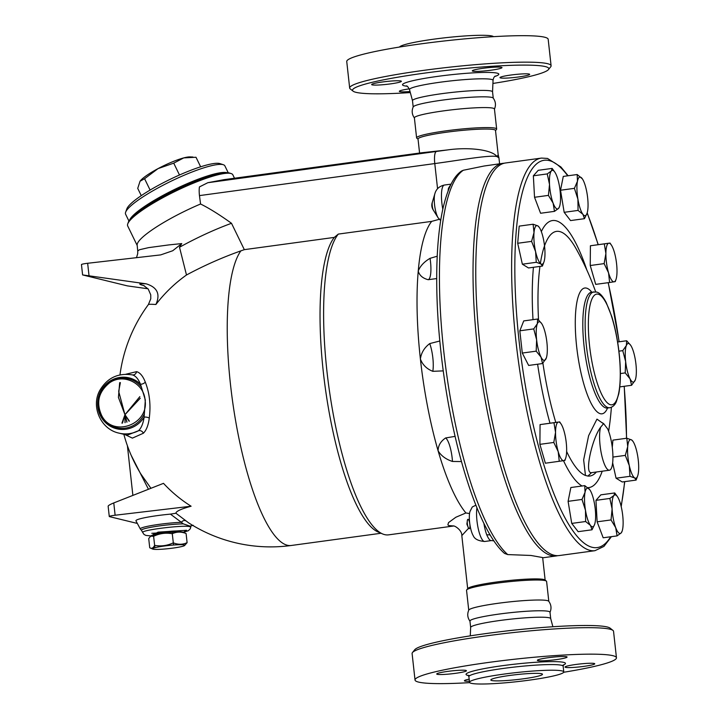<?xml version="1.0" encoding="UTF-8"?>
<svg xmlns="http://www.w3.org/2000/svg" width="720" height="720" viewBox="0 0 720 720"><rect width="100%" height="100%" fill="white"/><g stroke="black" fill="none" stroke-linecap="round" stroke-linejoin="round"><path stroke-width="1.08" d="M549.954 612.45C551.673 608.472 551.259 604.728 548.712 601.227A40.275 3.87 173.7 0 0 547.38 600.615A40.275 3.87 173.7 0 0 504.405 602.478A40.275 3.87 173.7 0 0 468.801 610.047C467.082 614.025 467.487 617.76 470.034 621.27M470.646 627.417A40.275 3.87 173.7 0 1 505.413 619.776A40.275 3.87 173.7 0 1 549.279 617.796A40.275 3.87 173.7 0 1 550.701 618.579A40.275 3.87 173.7 0 1 550.71 618.633L549.999 612.207A40.275 3.87 173.7 0 0 548.568 611.37A40.275 3.87 173.7 0 0 504.414 613.377A40.275 3.87 173.7 0 0 469.944 621.045L470.655 627.471A40.275 3.87 173.7 0 1 470.646 627.417L470.286 635.85M612.963 630.414L610.11 628.155A98.73 9.486 173.7 0 0 607.158 626.967A98.73 9.486 173.7 0 0 503.595 631.323A98.73 9.486 173.7 0 0 414.756 649.719L412.47 652.554A101.331 9.738 -6.3 0 1 503.649 633.663A101.331 9.738 -6.3 0 1 609.939 629.199A101.331 9.738 -6.3 0 1 612.963 630.414A101.331 9.738 -6.3 0 1 613.539 631.296L616.455 657.774A101.331 9.738 173.7 0 0 612.855 655.677A101.331 9.738 173.7 0 0 501.75 660.726A101.331 9.738 173.7 0 0 415.026 680.013A101.331 9.738 173.7 0 0 469.683 682.641M415.026 680.013L412.101 653.535A101.331 9.738 -6.3 0 1 412.47 652.554M563.688 672.264A101.331 9.738 173.7 0 0 616.455 657.774M537.903 660.618A14.94 1.431 -6.3 0 1 537.372 660.303A14.94 1.431 -6.3 0 1 552.06 657.243A14.94 1.431 -6.3 0 1 567.072 657.027A14.94 1.431 -6.3 0 1 554.283 659.871A14.94 1.431 -6.3 0 1 537.903 660.618M455.526 673.326A14.94 1.431 -6.3 0 1 436.734 674.001A14.94 1.431 -6.3 0 1 451.431 670.932A14.94 1.431 -6.3 0 1 466.434 670.725A14.94 1.431 -6.3 0 1 455.526 673.326M469.404 681.282A14.94 1.431 -6.3 0 1 464.409 680.76A14.94 1.431 -6.3 0 1 469.17 679.167M575.955 664.461A14.94 1.431 -6.3 0 1 594.747 663.786A14.94 1.431 -6.3 0 1 580.05 666.846A14.94 1.431 -6.3 0 1 565.047 667.062A14.94 1.431 -6.3 0 1 575.955 664.461M562.095 670.932A47.421 4.554 173.7 0 0 510.102 673.299A47.421 4.554 173.7 0 0 469.521 682.317A47.421 4.554 173.7 0 0 517.14 681.651A47.421 4.554 173.7 0 0 563.778 671.913A47.421 4.554 173.7 0 0 562.095 670.932M491.742 680.508A25.983 2.493 -6.3 0 1 490.824 679.968A25.983 2.493 -6.3 0 1 516.375 674.64A25.983 2.493 -6.3 0 1 542.475 674.271A25.983 2.493 -6.3 0 1 520.236 679.212A25.983 2.493 -6.3 0 1 491.742 680.508M548.802 601.335L546.606 581.445A40.275 3.87 173.7 0 0 546.372 581.094A40.275 3.87 173.7 0 0 545.175 580.608A40.275 3.87 173.7 0 0 502.929 582.39A40.275 3.87 173.7 0 0 466.695 589.887A40.275 3.87 173.7 0 0 466.542 590.283L468.738 610.173M546.372 581.094L544.95 579.96A38.97 3.744 173.7 0 0 543.789 579.492A38.97 3.744 173.7 0 0 502.902 581.211A38.97 3.744 173.7 0 0 467.838 588.474L466.695 589.887M453.168 525.915L453.168 525.915C454.806 525.456 462.213 530.451 461.817 535.635L468.603 528.237M469.854 527.49L470.367 527.193M507.726 554.58A198.117 50.274 -97.8 0 1 444.222 355.311A198.117 50.274 -97.8 0 1 463.338 170.253L461.502 171.045C455.04 175.59 448.947 184.293 443.394 206.604C440.208 220.284 438.156 236.718 437.229 255.906C435.636 291.231 437.715 330.057 443.448 372.393C454.752 455.769 479.862 532.152 504.54 553.428L507.726 554.58L530.937 555.462L542.655 557.559L545.148 580.122M557.703 555.678A198.117 50.274 -97.8 0 1 556.344 555.939A198.117 50.274 -97.8 0 1 479.808 366.417A198.117 50.274 -97.8 0 1 502.902 163.332A198.117 50.274 -97.8 0 1 504.288 163.224M463.338 170.253L484.056 166.023L502.902 163.332M437.562 188.721L434.781 163.575C461.007 160.038 490.509 154.665 497.097 156.636C491.67 149.4 467.775 146.988 447.345 149.958L421.74 152.748L224.1 179.649L207.81 182.709L199.431 186.921A12.987 3.294 82.2 0 0 199.458 195.606L200.565 204.003C209.196 208.251 219.51 214.686 231.507 223.299L244.323 249.651L334.296 237.402L338.301 234.09L431.685 221.382A154.593 39.231 82.2 0 0 418.248 271.008A154.593 39.231 82.2 0 0 420.39 359.01A154.593 39.231 82.2 0 0 438.102 450.81A154.593 39.231 82.2 0 0 465.912 512.964L469.548 513.549M465.912 512.964L455.85 517.248L448.533 522.594L447.885 524.871L448.713 525.582L453.483 525.951M338.301 234.09A154.593 39.231 82.2 0 0 329.832 393.606A154.593 39.231 82.2 0 0 382.482 533.889A154.593 39.231 82.2 0 0 388.611 534.852L453.69 525.996M334.296 237.402A151.992 38.574 82.2 0 0 326.223 394.443A151.992 38.574 82.2 0 0 377.919 531.918L382.482 533.889M594.945 550.692L559.08 555.57A198.117 50.274 -97.8 0 1 482.553 366.048A198.117 50.274 -97.8 0 1 505.647 162.963L541.503 158.085A198.117 50.274 82.2 0 0 518.409 361.161A198.117 50.274 82.2 0 0 594.945 550.692L603.936 546.408L611.415 536.67M612.279 447.363L612.909 440.127L626.805 438.237L631.557 439.893A19.485 4.941 82.2 0 0 627.723 446.589A19.485 4.941 82.2 0 0 629.307 465.633A19.485 4.941 82.2 0 0 634.716 477.972A19.485 4.941 82.2 0 0 637.704 475.83A19.485 4.941 82.2 0 0 638.541 471.276A19.485 4.941 82.2 0 0 636.957 452.241A19.485 4.941 82.2 0 0 633.015 441.432A19.485 4.941 82.2 0 0 631.557 439.893L633.015 441.432M637.704 475.83L636.12 480.087L622.224 481.977L616.068 478.206L612.648 462.834M617.076 535.896L603.18 537.786L597.132 521.82L595.962 500.346L600.84 494.838L614.736 492.948L617.463 496.692A19.485 4.941 82.2 0 0 613.962 495.477A19.485 4.941 82.2 0 0 612.108 508.959A19.485 4.941 82.2 0 0 615.717 527.688A19.485 4.941 82.2 0 0 621.189 532.917L617.076 535.896L615.717 527.688L611.028 519.93L612.108 508.959L609.858 498.447L613.962 495.477L614.736 492.948M594.594 524.484L592.029 529.785L578.133 531.675L571.734 523.413L568.098 501.345L570.861 487.521L584.757 485.631L589.626 489.528A19.485 4.941 82.2 0 0 585.045 492.309A19.485 4.941 82.2 0 0 585.477 510.264A19.485 4.941 82.2 0 0 590.499 525.429L585.63 521.523L585.477 510.264L581.994 499.446L585.045 492.309L584.757 485.631M559.269 461.322L558.198 451.665A19.485 4.941 82.2 0 0 563.76 460.647L545.373 463.212L539.901 444.348L540.063 424.602L558.45 422.046A19.485 4.941 82.2 0 0 555.543 432.36A19.485 4.941 82.2 0 0 558.198 451.665L553.797 442.458L555.543 432.36L553.959 422.712L558.45 422.046A19.485 4.941 82.2 0 1 560.988 423.846L559.62 421.83M522.288 353.052L536.184 351.162L536.625 339.804A19.485 4.941 82.2 0 0 541.035 357.129A19.485 4.941 82.2 0 0 546.174 358.38A19.485 4.941 82.2 0 0 546.327 357.957L542.547 363.546L528.651 365.436L522.288 353.052L519.831 330.795L523.737 320.913L537.633 319.023L541.593 323.478M542.412 266.076L540.999 263.97A19.485 4.941 82.2 0 0 543.987 261.819L542.412 266.076L528.516 267.966L522.36 264.204L517.698 243.27L519.201 226.116L533.097 224.226L537.84 225.882A19.485 4.941 82.2 0 0 534.015 232.578L533.097 224.226M554.481 211.365L553.122 203.148A19.485 4.941 82.2 0 0 558.585 208.386A19.485 4.941 82.2 0 0 559.539 206.559L558.585 208.386L554.481 211.365L540.585 213.255L534.528 197.28L533.358 175.806L538.245 170.307L552.141 168.408L554.859 172.152A19.485 4.941 82.2 0 0 551.367 170.937L552.141 168.408M587.016 213.381L584.46 218.682L570.564 220.572L564.165 212.319L560.52 190.242L563.283 176.418L577.179 174.528L582.363 178.857M609.615 282.483L595.719 284.373L590.238 265.518L590.409 245.763L608.796 243.207A19.485 4.941 82.2 0 0 605.889 253.521A19.485 4.941 82.2 0 0 608.544 272.826A19.485 4.941 82.2 0 0 614.097 281.817A19.485 4.941 82.2 0 0 616.014 279.405A19.485 4.941 82.2 0 0 617.004 271.494A19.485 4.941 82.2 0 0 614.349 252.189A19.485 4.941 82.2 0 0 611.334 245.007A19.485 4.941 82.2 0 0 608.796 243.207L604.305 243.873L605.889 253.521L604.134 263.619L608.544 272.826L609.615 282.483L615.258 281.601M636.12 480.087L634.716 477.972L629.964 476.316L629.307 465.633L625.311 455.391L627.723 446.589L626.805 438.237M616.068 478.206L629.964 476.316M612.927 457.074L625.311 455.391M622.143 531.09L621.189 532.917A19.485 4.941 82.2 0 0 622.143 531.09A19.485 4.941 82.2 0 0 623.043 519.435A19.485 4.941 82.2 0 0 619.434 500.706A19.485 4.941 82.2 0 0 617.463 496.692M597.132 521.82L611.028 519.93M595.962 500.346L609.858 498.447M592.029 529.785L590.499 525.429A19.485 4.941 82.2 0 0 594.63 524.376A19.485 4.941 82.2 0 0 595.08 522.648A19.485 4.941 82.2 0 0 594.648 504.693A19.485 4.941 82.2 0 0 589.95 489.978L589.941 489.96A19.485 4.941 82.2 0 0 589.626 489.528L589.932 489.951M571.734 523.413L585.63 521.523M568.098 501.345L581.994 499.446M539.901 444.348L553.797 442.458M540.063 424.602L553.959 422.712M565.668 458.244L564.93 460.44L563.76 460.647A19.485 4.941 82.2 0 0 565.668 458.244A19.485 4.941 82.2 0 0 566.658 450.333A19.485 4.941 82.2 0 0 564.012 431.028A19.485 4.941 82.2 0 0 560.988 423.846M536.625 339.804L533.727 328.905L537.345 323.739A19.485 4.941 82.2 0 0 536.625 339.804M519.831 330.795L533.727 328.905M542.547 363.546L541.035 357.129L536.184 351.162M546.318 357.975L546.327 357.957A19.485 4.941 82.2 0 0 546.894 342.315A19.485 4.941 82.2 0 0 542.484 324.99A19.485 4.941 82.2 0 0 541.647 323.559A19.485 4.941 82.2 0 0 537.345 323.739L537.633 319.023M531.594 241.38L534.015 232.578A19.485 4.941 82.2 0 0 535.59 251.622L531.594 241.38L517.698 243.27M537.84 225.882L539.307 227.421A19.485 4.941 82.2 0 0 537.84 225.882M543.987 261.819A19.485 4.941 82.2 0 0 544.824 257.274A19.485 4.941 82.2 0 0 543.249 238.23A19.485 4.941 82.2 0 0 539.307 227.421M547.254 173.916L551.367 170.937A19.485 4.941 82.2 0 0 549.513 184.428L547.254 173.916L533.358 175.806M559.539 206.559A19.485 4.941 82.2 0 0 560.439 194.895A19.485 4.941 82.2 0 0 556.83 176.175A19.485 4.941 82.2 0 0 554.859 172.152M584.46 218.682L582.921 214.326A19.485 4.941 82.2 0 0 587.052 213.273A19.485 4.941 82.2 0 0 587.511 211.545A19.485 4.941 82.2 0 0 587.07 193.599A19.485 4.941 82.2 0 0 582.372 178.875A19.485 4.941 82.2 0 0 582.048 178.425A19.485 4.941 82.2 0 0 577.467 181.206L577.179 174.528M611.334 245.007L609.948 242.991M540.999 263.97L536.256 262.305L535.59 251.622A19.485 4.941 82.2 0 0 540.999 263.97M522.36 264.204L536.256 262.305M553.122 203.148L548.424 195.39L549.513 184.428A19.485 4.941 82.2 0 0 553.122 203.148M534.528 197.28L548.424 195.39M582.921 214.326L578.061 210.42L577.908 199.161A19.485 4.941 82.2 0 0 582.921 214.326M564.165 212.319L578.061 210.42M577.908 199.161L574.416 188.343L577.467 181.206A19.485 4.941 82.2 0 0 577.908 199.161M560.52 190.242L574.416 188.343M590.238 265.518L604.134 263.619M590.409 245.763L604.305 243.873M635.364 379.692L635.202 380.124A19.485 4.941 82.2 0 0 635.364 379.692A19.485 4.941 82.2 0 0 635.931 364.05A19.485 4.941 82.2 0 0 631.521 346.725A19.485 4.941 82.2 0 0 630.675 345.294A19.485 4.941 82.2 0 0 626.382 345.474A19.485 4.941 82.2 0 0 625.653 361.539A19.485 4.941 82.2 0 0 630.063 378.864A19.485 4.941 82.2 0 0 635.202 380.124L631.584 385.29L630.063 378.864L625.212 372.897L625.653 361.539L622.755 350.64L626.382 345.474L626.67 340.758L630.621 345.213M619.785 386.892L631.584 385.29M620.379 373.563L625.212 372.897M618.921 351.162L622.755 350.64M617.634 341.991L626.67 340.758M602.829 423.279L596.961 419.121L588.627 435.663L583.65 459.882L585.459 475.461L587.898 476.055L591.588 472.653M590.931 472.68L590.742 472.644C584.64 471.744 592.38 438.201 600.633 427.221L603.648 423.603L607.689 428.94A23.382 5.931 -97.8 0 1 612.864 454.338A23.382 5.931 -97.8 0 1 609.408 470.223A23.382 5.931 -97.8 0 1 601.362 453.672A23.382 5.931 -97.8 0 1 600.633 427.221M483.885 523.314A19.485 4.941 82.2 0 0 486.783 534.915C488.484 538.758 489.951 540.657 491.193 540.603A7.794 7.542 83.3 0 1 491.319 540.585L491.211 540.603A19.485 4.941 82.2 0 0 491.229 540.594L484.74 541.485A19.485 4.941 -97.8 0 1 478.413 529.425A19.485 4.941 -97.8 0 1 476.946 507.834M486.783 534.915A7.794 5.13 159 0 1 490.257 535.086M484.74 541.485C478.386 540.981 474.552 539.046 473.238 535.671A13.986 3.546 82.2 0 1 469.809 523.845A13.986 3.546 82.2 0 1 469.953 511.542L472.302 506.952L475.884 505.206M461.457 461.565L452.475 461.457C445.914 459.324 441.117 455.778 438.102 450.81C438.156 445.563 440.676 441.279 445.653 437.949A19.485 4.941 -97.8 0 1 452.475 461.457M419.58 153.045L418.032 139.005A38.97 3.744 173.7 0 1 451.377 131.589A38.97 3.744 173.7 0 1 494.118 129.645A38.97 3.744 173.7 0 1 495.504 130.446L498.195 154.782L497.097 156.636L498.951 157.923L499.599 163.782M451.089 184.131L448.506 188.19A7.794 6.12 -168.3 0 0 449.262 188.055M440.676 220.59L438.147 217.845A13.986 3.546 82.2 0 1 434.718 206.028A13.986 3.546 82.2 0 1 434.862 193.725C436.158 189.072 439.335 186.183 444.393 185.04L450.954 184.149M431.685 221.382L439.83 219.168M430.047 258.336C424.107 261.846 420.174 266.067 418.248 271.008C419.364 275.364 422.676 278.262 428.184 279.711A19.485 4.941 -97.8 0 0 430.047 258.336L437.211 256.203M445.653 437.949L455.094 436.365M436.689 278.559L428.184 279.711M443.241 370.881L432.801 371.322C426.717 368.919 422.577 364.815 420.39 359.01C421.245 352.764 424.368 347.625 429.741 343.584A19.485 4.941 -97.8 0 1 432.801 371.322M429.741 343.584L439.794 341.01M244.323 249.651L240.876 250.866C222.075 257.553 203.949 265.599 186.489 274.995A141.741 141.021 -24.1 0 0 155.898 304.497C160.56 294.129 157.302 287.235 146.133 283.815L82.602 274.923L127.341 285.876L148.014 288.792M143.514 285.381L148.248 289.089L150.741 294.84L150.777 298.764L148.392 304.569A133.893 3.627 8.2 0 1 155.898 304.497M136.791 523.305L109.503 516.636A6.498 0.621 -6.3 0 1 109.269 516.501L108.135 506.169C108.378 505.449 110.25 504.369 113.769 502.929L163.494 483.345A138.105 136.989 -47.3 0 0 191.106 506.223A107.127 10.296 173.7 0 0 175.932 513.243L170.424 514.125A29.637 2.844 173.7 0 0 135.936 520.794L140.346 529.047A26.208 2.52 -6.3 0 1 153.459 525.213A26.208 2.52 -6.3 0 1 181.341 522.297L183.267 523.845L189.981 526.113L193.266 525.321M188.73 522.927L175.932 513.243M129.114 421.245L124.965 414.72L126.981 422.127M120.375 382.599L118.683 391.392L124.965 414.72L139.851 396.63M124.911 434.574L132.408 438.12L143.361 433.242C146.385 430.299 148.356 425.259 149.265 418.095C150.93 405.126 149.607 393.12 145.287 382.077C142.92 376.02 140.004 372.546 136.566 371.664L125.856 374.229M125.001 422.694L124.965 414.72L122.481 423.099M150.939 488.295L140.814 473.931M109.269 516.501A6.498 0.621 -6.3 0 1 115.128 515.232L191.106 506.223M170.424 514.125L181.341 522.297A3.897 2.709 -54.5 0 1 185.607 520.803M89.019 275.67L87.651 263.277L160.686 254.898L172.719 250.749L181.764 243.585L168.723 244.926L148.554 247.644L139.437 249.75L137.736 251.019L137.718 253.638L136.467 257.742M87.651 263.277A6.498 0.621 173.7 0 0 81.459 264.591L82.602 274.923M181.764 243.585L179.514 247.266L186.489 274.995M179.514 247.266A70.155 12.42 -25.9 0 1 231.507 223.299M137.736 251.01L137.16 245.124A58.464 10.35 -25.9 0 1 200.565 204.003M132.363 374.886A3.897 3.492 101.2 0 0 136.566 371.664M121.932 423.144L124.965 414.72L118.431 397.422L119.682 382.653M149.265 418.095A3.897 1.548 7.3 0 0 144.135 417.141C143.172 423.585 141.282 428.121 138.474 430.749L127.269 435.15L118.935 433.116A29.88 28.755 103.7 0 0 138.474 430.749A3.897 3.321 48.2 0 1 143.361 433.242M118.935 433.116C100.737 429.309 90.738 406.566 99.828 390.384C107.226 377.874 118.08 372.708 132.399 374.895L132.309 374.877C135.486 375.669 138.222 378.792 140.499 384.228A3.897 2.187 158.6 0 0 145.287 382.077M144.351 413.856L145.332 399.942L140.499 384.228A26.208 25.227 103.7 0 0 103.653 386.739A26.208 25.227 103.7 0 0 107.829 424.584A26.208 25.227 103.7 0 0 144.135 417.141L144.351 413.856A25.182 24.237 103.7 0 1 108.819 424.224A25.182 24.237 103.7 0 1 104.661 386.532A25.182 24.237 103.7 0 1 141.39 387.072M140.256 398.241L124.974 414.693L129.384 421.119M183.429 532.341L188.361 530.703L190.314 528.759L190.935 526.194M126.855 422.172L124.965 414.72L125.1 422.676M131.103 455.157L148.455 489.267M145.053 399.924C143.937 382.923 122.994 372.879 109.404 382.941L109.404 382.95C98.613 391.698 95.985 402.444 101.529 415.188L101.529 415.188C112.248 437.913 149.247 424.935 145.053 399.924C143.937 382.923 122.994 372.879 109.404 382.941L109.404 382.95C98.613 391.698 95.985 402.444 101.529 415.188L101.529 415.188C112.248 437.913 149.247 424.935 145.053 399.924M150.966 535.923L145.926 535.428L144.027 534.447L142.731 532.539C140.355 530.127 184.167 524.709 189.9 526.689L190.764 527.238L189.9 526.689C184.167 524.709 140.355 530.127 142.731 532.539L141.525 530.397A25.182 2.421 -6.3 0 1 155.448 526.5A25.182 2.421 -6.3 0 1 183.267 523.845M151.812 533.304L157.707 532.989L151.812 533.304M153.549 534.87L153.495 534.42A13.644 1.314 -6.3 0 1 165.168 531.828A13.644 1.314 -6.3 0 1 180.135 531.144A13.644 1.314 -6.3 0 1 180.612 531.423L180.666 531.873M150.579 536.193L148.716 538.614L149.724 547.74C151.569 548.964 153.198 548.181 154.611 545.382C161.073 546.534 167.292 545.688 173.286 542.844L173.493 544.707A19.503 1.872 -6.3 0 1 173.529 544.707L172.278 533.718C165.843 532.557 159.624 533.403 153.63 536.256L153.423 534.393L153.603 536.256L150.579 536.193L151.263 535.707A16.236 1.557 -6.3 0 1 153.45 534.888M153.477 534.888A16.236 1.557 -6.3 0 1 172.107 532.179A16.236 1.557 -6.3 0 1 183.087 532.197L186.093 533.529C181.278 531.585 176.688 531.648 172.314 533.718L172.089 531.846M153.054 549.18A16.236 1.557 173.7 0 0 169.515 548.532A16.236 1.557 173.7 0 0 184.563 545.562A16.236 1.557 173.7 0 0 168.453 545.508A16.236 1.557 173.7 0 0 152.739 549.081A16.236 1.557 173.7 0 0 153.054 549.18M173.493 544.707L173.322 542.844C178.137 544.788 182.727 544.725 187.101 542.655L184.563 545.562M149.724 547.74L152.739 549.081M154.611 545.382L154.818 547.254A19.503 1.872 -6.3 0 1 154.845 547.245L154.638 545.382M153.396 534.393L154.845 547.245M186.093 533.529L187.101 542.655M137.196 245.484L127.701 225.972A58.464 10.35 -25.9 0 1 127.746 223.875A58.464 10.35 -25.9 0 1 175.752 191.088A58.464 10.35 -25.9 0 1 231.174 173.574A58.464 10.35 -25.9 0 1 232.848 174.834L234.504 178.236M231.174 173.574L229.491 173.025A57.159 10.125 154.1 0 0 175.293 190.152A57.159 10.125 154.1 0 0 128.358 222.201L127.746 223.875M222.021 173.052A53.91 9.549 154.1 0 0 174.987 189.513A53.91 9.549 154.1 0 0 132.993 216.342M226.818 172.647A55.215 9.774 154.1 0 0 174.879 189.306A55.215 9.774 154.1 0 0 129.708 219.87M128.925 221.04L125.595 214.2A55.215 9.774 -25.9 0 1 125.631 212.22A55.215 9.774 -25.9 0 1 170.973 181.26A55.215 9.774 -25.9 0 1 223.317 164.718A55.215 9.774 -25.9 0 1 224.892 165.906L228.222 172.746M223.317 164.718L219.933 163.611A52.614 9.315 154.1 0 0 170.055 179.37A52.614 9.315 154.1 0 0 126.846 208.881L125.631 212.22M200.637 166.788L196.002 157.257L183.735 157.896A29.232 5.175 -25.9 0 1 190.008 156.906L192.969 157.032M183.735 157.896L173.727 163.152L158.031 168.624A29.232 5.175 -25.9 0 1 183.735 157.896M179.487 174.996L173.727 163.152M158.031 168.624L144.585 178.713L140.031 181.233A29.232 5.175 -25.9 0 1 140.058 181.206A29.232 5.175 -25.9 0 1 158.031 168.624M150.111 190.08L144.585 178.713M140.058 181.206L137.727 188.37L141.273 195.66M447.345 149.958L207.81 182.709M495.522 130.626L496.512 129.411A40.275 3.87 173.7 0 0 496.656 129.024A40.275 3.87 173.7 0 0 495.225 128.187A40.275 3.87 173.7 0 0 451.062 130.194A40.275 3.87 173.7 0 0 416.601 137.862A40.275 3.87 173.7 0 0 416.826 138.213L418.05 139.185M496.656 129.024L494.451 109.017A40.275 3.87 173.7 0 0 493.02 108.18A40.275 3.87 173.7 0 0 448.848 110.187A40.275 3.87 173.7 0 0 414.387 117.855L416.601 137.862M494.397 109.251C496.125 105.282 495.711 101.538 493.164 98.037A40.275 3.87 173.7 0 0 491.832 97.425A40.275 3.87 173.7 0 0 448.857 99.288A40.275 3.87 173.7 0 0 413.244 106.857C411.525 110.835 411.939 114.57 414.486 118.08M492.552 91.89A40.275 3.87 173.7 0 0 492.552 91.836A40.275 3.87 173.7 0 0 491.121 90.999A40.275 3.87 173.7 0 0 446.958 93.006A40.275 3.87 173.7 0 0 412.488 100.674A40.275 3.87 173.7 0 0 412.506 100.728L409.509 89.586A42.03 4.041 -6.3 0 1 445.158 81.567A42.03 4.041 -6.3 0 1 491.544 79.434A42.03 4.041 -6.3 0 1 493.047 80.361C493.371 78.201 494.118 76.761 495.279 76.059L495.27 76.059M410.31 92.574A98.73 9.486 -6.3 0 1 353.088 91.152A98.73 9.486 -6.3 0 1 432.342 72.09A98.73 9.486 -6.3 0 1 545.292 66.582A98.73 9.486 -6.3 0 1 548.442 69.588A98.73 9.486 -6.3 0 1 492.912 83.448M518.76 76.95A14.94 1.431 -6.3 0 1 499.968 77.625A14.94 1.431 -6.3 0 1 514.656 74.565A14.94 1.431 -6.3 0 1 529.668 74.349A14.94 1.431 -6.3 0 1 518.76 76.95M410.031 91.53A14.94 1.431 -6.3 0 1 399.87 91.638A14.94 1.431 -6.3 0 1 399.339 91.323A14.94 1.431 -6.3 0 1 409.266 88.866M382.572 81.963A14.94 1.431 -6.3 0 1 401.364 81.288A14.94 1.431 -6.3 0 1 386.676 84.357A14.94 1.431 -6.3 0 1 371.664 84.573A14.94 1.431 -6.3 0 1 382.572 81.963M501.462 67.284A14.94 1.431 -6.3 0 1 501.993 67.59A14.94 1.431 -6.3 0 1 487.296 70.659A14.94 1.431 -6.3 0 1 472.293 70.875A14.94 1.431 -6.3 0 1 485.082 68.031A14.94 1.431 -6.3 0 1 501.462 67.284M548.442 69.588L550.737 66.753A101.331 9.738 173.7 0 0 551.097 65.772A101.331 9.738 173.7 0 0 547.497 63.666A101.331 9.738 173.7 0 0 436.374 68.724A101.331 9.738 173.7 0 0 349.668 88.011A101.331 9.738 173.7 0 0 350.235 88.893L353.088 91.152M551.097 65.772L548.181 39.294A101.331 9.738 173.7 0 0 544.581 37.197A101.331 9.738 173.7 0 0 433.458 42.246A101.331 9.738 173.7 0 0 346.743 61.533L349.668 88.011M493.515 36.666A47.421 4.554 173.7 0 0 491.994 36A47.421 4.554 173.7 0 0 441.711 38.16A47.421 4.554 173.7 0 0 399.51 47.043M519.156 629.604A42.03 4.041 173.7 0 0 503.838 631.296M562.248 665.514A50.013 4.806 173.7 0 0 563.679 662.364A50.013 4.806 173.7 0 0 499.851 666.054A50.013 4.806 173.7 0 0 469.611 675.738M469.737 675.666L468.09 675.27L468.891 676.665A47.421 4.554 -6.3 0 1 509.481 667.638A47.421 4.554 -6.3 0 1 561.474 665.28A47.421 4.554 -6.3 0 1 563.157 666.261L563.634 664.722M610.659 536.769A195.516 49.617 -97.8 0 1 524.529 380.655A195.516 49.617 -97.8 0 1 549.36 160.614A195.516 49.617 -97.8 0 1 567.72 175.815M587.124 213.066A195.516 49.617 -97.8 0 1 598.095 244.602M608.157 282.681A195.516 49.617 -97.8 0 1 619.092 341.793M624.159 386.298A195.516 49.617 -97.8 0 1 626.499 438.273M624.609 481.653A195.516 49.617 -97.8 0 1 621.081 506.133M586.836 269.982A134.775 34.2 82.2 0 0 541.332 231.588M533.439 267.3A134.775 34.2 82.2 0 0 533.007 319.653M537.615 364.221A134.775 34.2 82.2 0 0 549.972 423.135M563.49 460.692A134.775 34.2 82.2 0 0 582.057 486M587.763 487.665A134.775 34.2 82.2 0 0 602.199 471.204M608.679 431.397A134.775 34.2 82.2 0 0 608.715 430.74M585.459 475.461A123.444 31.329 -97.8 0 1 566.64 451.494M555.804 422.442A123.444 31.329 -97.8 0 1 542.907 363.168M538.533 319.878A123.444 31.329 -97.8 0 1 539.955 266.409M540.378 263.466A123.444 31.329 -97.8 0 1 559.719 231.57A123.444 31.329 -97.8 0 1 576.018 248.598A283.203 283.203 0 0 1 595.683 291.888M596.358 472.005A123.444 31.329 -97.8 0 1 587.898 476.055M591.786 292.176A63.495 16.11 82.2 0 0 586.503 288.126A63.495 16.11 82.2 0 0 578.934 362.556A63.495 16.11 82.2 0 0 607.554 408.033M607.41 408.051A58.464 14.832 -97.8 0 1 584.811 352.179A58.464 14.832 -97.8 0 1 591.615 292.203L590.742 292.131M593.955 291.888A58.464 14.832 82.2 0 0 587.142 351.81A58.464 14.832 82.2 0 0 609.723 407.736C612.693 407.079 614.88 405.126 616.275 401.868L618.741 393.939C620.271 386.19 620.721 376.461 620.109 364.77C619.065 347.391 616.284 331.29 611.748 316.476L606.177 302.454C602.748 296.01 599.472 292.527 596.358 292.014L591.615 292.203M598.23 294.201A55.863 14.175 -97.8 0 1 620.136 380.214A55.863 14.175 -97.8 0 1 594.63 373.995A55.863 14.175 -97.8 0 1 598.23 294.201M448.506 188.19A19.485 4.941 82.2 0 0 448.11 190.89M442.809 209.187A19.485 4.941 -97.8 0 1 444.393 185.04M434.862 193.725L432.369 202.185A4.734 1.197 82.2 0 0 432.315 206.352A4.734 1.197 82.2 0 0 433.476 210.357L438.147 217.845M199.458 195.606L434.781 163.575A12.987 3.294 82.2 0 1 436.176 151.623M240.876 250.866A151.992 38.574 82.2 0 0 235.458 419.877A151.992 38.574 82.2 0 0 291.141 545.499L381.033 533.259M113.769 502.929L115.128 515.232M146.133 283.815A145.341 3.942 -171.8 0 0 144.18 285.678M151.029 535.878L158.103 532.143L186.588 530.271L183.357 532.305M494.676 76.545A48.447 4.653 173.7 0 0 497.097 73.143A48.447 4.653 173.7 0 0 433.98 76.896A48.447 4.653 173.7 0 0 407.088 86.22M468.702 528.372A4.734 1.197 -97.8 0 1 468.567 528.174A4.734 1.197 -97.8 0 1 467.406 524.178A4.734 1.197 -97.8 0 1 467.451 520.011A4.734 1.197 -97.8 0 1 468.081 519.327A4.734 1.197 -97.8 0 1 469.908 525.042A4.734 1.197 -97.8 0 1 468.702 528.372M550.701 618.579L552.888 626.733M469.521 682.326L468.891 676.665M563.778 671.913L563.157 666.261M461.817 535.635L467.676 588.672M556.344 555.939L542.682 557.802M568.143 175.761L560.862 166.923L547.479 158.427L541.503 158.085M621.207 506.646L624.771 481.635M626.607 438.264L624.249 386.28M619.182 341.784L608.256 282.672M598.212 244.584L587.196 212.814M616.014 279.405L615.276 281.601M603.648 423.594L602.118 422.676M608.634 431.262A283.203 283.203 0 0 0 611.388 407.268M609.723 407.736L606.798 408.087M591.39 472.68L609.408 470.223M491.319 540.585L493.92 540.837M432.369 202.185C431.343 204.984 431.721 207.711 433.476 210.357M123.849 434.313A151.992 151.992 0 0 0 141.039 474.3L140.832 473.958M188.667 522.882A151.992 151.992 0 0 0 291.141 545.499M148.392 304.569A151.992 151.992 0 0 0 119.97 374.886M101.529 415.188C95.904 402.714 98.523 391.968 109.404 382.941L109.215 383.076M141.525 530.397L140.346 529.047M132.876 495.405L127.395 445.707M412.488 100.674L413.19 106.983M493.047 80.361L492.552 91.863L493.245 98.145M406.404 85.878L406.386 85.869C407.178 85.833 408.222 87.066 409.509 89.586M498.141 154.557L498.951 157.923M468.567 528.174C466.281 522.342 466.83 525.861 467.451 520.011"/></g></svg>
